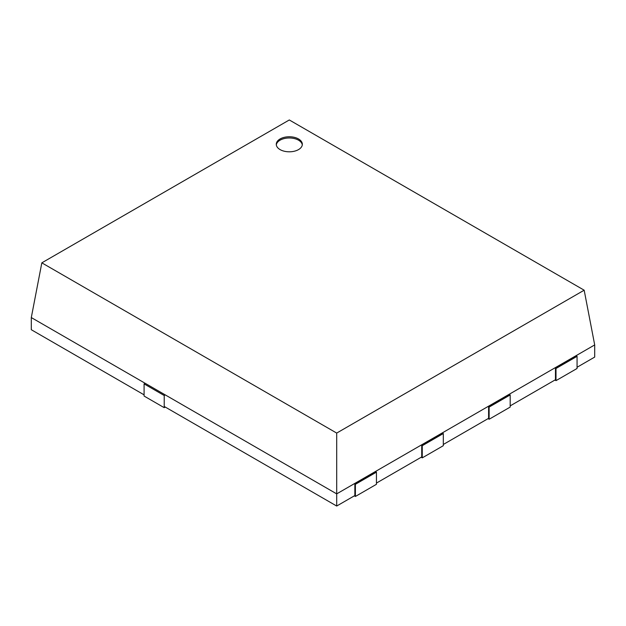 <?xml version="1.0" encoding="UTF-8"?>
<svg xmlns="http://www.w3.org/2000/svg" width="626" height="626" viewBox="0 0 626 626"><rect width="100%" height="100%" fill="white"/><g stroke="black" fill="none" stroke-linecap="round" stroke-linejoin="round"><path stroke-width="0.94" d="M144.09 383.894L144.09 396.055L164.215 407.675L164.215 395.515L144.09 383.894L145.146 383.284M165.264 407.064L164.215 407.675M165.264 394.904L164.215 395.515M375.921 471.84L376.445 472.145L355.388 484.305L355.388 496.465L354.332 495.855L355.388 496.465L355.388 484.305L354.864 484L375.921 471.84L376.445 472.145L376.445 484.305L355.388 496.465L376.445 484.305L376.445 472.145L355.388 484.305L354.864 484L354.864 495.549L336.694 506.035L164.215 406.454M442.793 433.231L443.318 433.536L422.26 445.696L422.26 457.856L421.204 457.246L422.26 457.856L422.26 445.696L421.728 445.391L442.793 433.231L443.318 433.536L443.318 445.696L422.26 457.856L443.318 445.696L443.318 433.536L422.26 445.696L421.728 445.391L421.728 456.941L376.445 483.084M509.666 394.623L510.19 394.928L489.125 407.088L489.125 419.248L488.077 418.637L489.125 419.248L489.125 407.088L488.601 406.783L509.666 394.623L510.19 394.928L510.19 407.088L489.125 419.248L510.19 407.088L510.19 394.928L489.125 407.088L488.601 406.783L488.601 418.332L443.318 444.476M576.538 356.014L577.062 356.319L555.998 368.479L555.998 380.639L554.949 380.029L555.998 380.639L555.998 368.479L555.473 368.174L576.538 356.014L577.062 356.319L577.062 368.479L555.998 380.639L577.062 368.479L577.062 356.319L555.998 368.479L555.473 368.174L555.473 379.724L510.19 405.875M280.088 138.964A13.029 7.52 0 0 0 276.277 144.285A13.029 7.52 0 0 0 284.321 151.234A13.029 7.52 0 0 0 298.524 149.598A13.029 7.52 0 0 0 302.335 144.285A13.029 7.52 0 0 0 294.29 137.329A13.029 7.52 0 0 0 280.088 138.964M302.295 144.888A13.029 7.52 0 0 0 293.805 138.44A13.029 7.52 0 0 0 280.088 140.177A13.029 7.52 0 0 0 276.316 144.888M289.306 119.965L41.832 262.842L336.694 433.075L584.168 290.198L289.306 119.965M577.062 367.266L594.7 357.078L594.7 344.918L336.694 493.875L31.3 317.562L31.3 329.722L144.09 394.842M336.694 433.075L336.694 506.035M594.7 344.918L584.168 290.198M41.832 262.842L31.3 317.562"/></g></svg>
